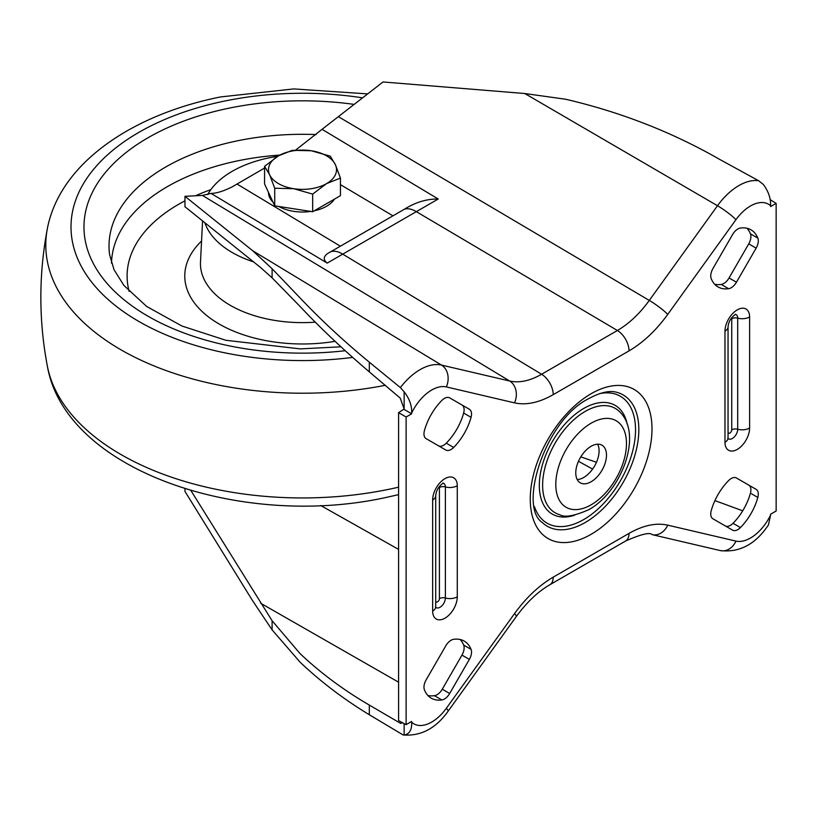 <?xml version="1.0" encoding="UTF-8"?>
<svg xmlns="http://www.w3.org/2000/svg" width="817" height="817" viewBox="0 0 817 817"><rect width="100%" height="100%" fill="white"/><g stroke="black" fill="none" stroke-linecap="round" stroke-linejoin="round"><path stroke-width="1.23" d="M591.13 446.276A21.722 12.541 120 0 0 576.945 465.414A21.722 12.541 120 0 0 580.274 482.816A21.722 12.541 120 0 0 591.13 481.744A21.722 12.541 120 0 0 605.315 462.606A21.722 12.541 120 0 0 601.986 445.204A21.722 12.541 120 0 0 591.13 446.276M597.636 444.193A21.722 12.541 -60 0 1 583.736 477.465A21.722 12.541 -60 0 1 577.221 479.559M736.454 282.222A10.468 6.046 -60 0 1 731.225 287.747A10.468 6.046 -60 0 1 728.611 288.707A42.218 24.377 -60 0 1 718.041 286.93A42.218 24.377 -60 0 1 711.219 278.658A10.468 6.046 -60 0 1 712.904 268.63L732.583 234.54A10.468 6.046 -60 0 1 740.437 228.055A42.218 24.377 -60 0 1 751.007 229.832A42.218 24.377 -60 0 1 757.829 238.094A10.468 6.046 -60 0 1 756.134 248.133L736.454 282.222L729.05 277.954A10.468 6.046 -60 0 1 723.821 283.479A10.468 6.046 -60 0 1 721.207 284.428A42.218 24.377 -60 0 1 714.661 284.234M737.822 529.62A10.468 6.046 120 0 0 740.437 527.568A42.218 24.377 120 0 0 757.829 497.441A10.468 6.046 120 0 0 756.134 489.352L736.454 477.996A10.468 6.046 120 0 0 728.611 480.57A42.218 24.377 120 0 0 711.219 510.696A10.468 6.046 120 0 0 712.904 518.775L732.583 530.141A10.468 6.046 120 0 0 737.822 529.62M725.21 525.882A10.468 6.046 120 0 0 730.418 525.351A10.468 6.046 120 0 0 733.033 523.299A42.218 24.377 120 0 0 750.425 493.162A10.468 6.046 120 0 0 748.74 485.084L756.134 489.352L748.74 485.084M449.677 693.48A10.468 6.046 -60 0 1 444.448 699.005A10.468 6.046 -60 0 1 441.834 699.965A42.218 24.377 -60 0 1 431.264 698.188A42.218 24.377 -60 0 1 424.442 689.916A10.468 6.046 -60 0 1 426.127 679.887L445.806 645.798A10.468 6.046 -60 0 1 453.66 639.313A42.218 24.377 -60 0 1 464.23 641.09A42.218 24.377 -60 0 1 471.052 649.352A10.468 6.046 -60 0 1 469.356 659.39L449.677 693.48L442.273 689.211A10.468 6.046 -60 0 1 437.044 694.736A10.468 6.046 -60 0 1 434.43 695.686A42.218 24.377 -60 0 1 427.883 695.481M451.045 449.503A10.468 6.046 120 0 0 453.66 447.45A42.218 24.377 120 0 0 471.052 417.324A10.468 6.046 120 0 0 469.356 409.235L449.677 397.879A10.468 6.046 120 0 0 449.677 397.869A10.468 6.046 120 0 0 441.834 400.453A42.218 24.377 120 0 0 424.442 430.579A10.468 6.046 120 0 0 426.127 438.658L445.806 450.024A10.468 6.046 120 0 0 451.045 449.503M438.433 445.765A10.468 6.046 120 0 0 443.641 445.234A10.468 6.046 120 0 0 446.256 443.171A42.218 24.377 120 0 0 463.647 413.045A10.468 6.046 120 0 0 461.962 404.966L469.356 409.235L461.962 404.966M400.912 723.433A42.157 24.336 -60 0 1 400.238 723.157L369.325 705.071C343.62 690.12 320.509 672.942 299.992 653.539L272.102 620.746L190.861 490.476M295.703 150.062L322.051 129.321L438.229 199.011L327.219 263.105L211.031 193.415L202.422 195.426L184.969 196.315L184.969 206.752L260.603 267.537L272.102 277.841L299.992 306.395C320.611 328.271 343.712 350.105 369.325 371.888L400.238 398.114L404.139 408.99L404.139 391.813L400.361 387.575A52.615 30.382 -60 0 1 420.112 369.621A52.615 30.382 -60 0 1 441.497 365.076L509.696 381.028C519.316 383.153 529.947 380.896 541.6 374.257L617.397 330.497C629.08 323.665 639.711 313.636 649.29 300.431L717.5 205.731A52.615 30.382 -60 0 1 738.885 185.571A52.615 30.382 -60 0 1 758.636 180.731L763.323 184.438C768.491 191.413 770.911 198.521 770.594 205.761A35.877 20.711 120 0 0 750.527 205.966A35.877 20.711 120 0 0 735.943 219.702L667.734 314.402C656.092 330.425 643.183 342.578 629.029 350.881L553.232 394.642C539.077 402.689 526.179 405.426 514.526 402.863L446.327 386.911A35.877 20.711 120 0 0 431.744 390.005A35.877 20.711 120 0 0 411.666 412.993C412.003 405.794 409.491 398.727 404.139 391.813M404.139 723.586L404.139 735.034L403.118 734.953L369.325 714.763C343.61 699.127 320.499 681.572 299.992 662.076L272.102 629.866L252.606 600.74L184.969 491.415L184.969 488.699M184.969 196.315L252.606 250.666L272.102 268.722L299.992 297.848C320.448 319.488 343.559 340.934 369.325 362.197L400.361 387.575M411.666 412.993L411.666 413.8L406.11 417.007L406.11 724.648L411.666 721.442L411.666 722.259A35.877 20.711 120 0 0 446.327 708.308L514.526 613.608C526.179 597.595 539.077 585.432 553.232 577.139L629.029 533.378C643.183 525.331 656.092 522.594 667.734 525.157L735.943 541.099A35.877 20.711 120 0 0 770.594 515.027L770.594 514.22L776.15 511.013L776.15 203.372L770.594 206.568L770.594 205.761M460.196 639.517A42.218 24.377 -60 0 1 463.647 645.083A10.468 6.046 -60 0 1 461.962 655.122L442.273 689.211M404.139 408.99L398.584 412.656L398.584 720.604L406.11 724.648M746.973 228.26A42.218 24.377 -60 0 1 750.425 233.825A10.468 6.046 -60 0 1 748.74 243.864L729.05 277.954M758.636 180.731L720.124 159.662C672.473 132.283 620.981 112.143 565.64 99.245L524.79 93.526L383.03 81.966L322.051 129.321M211.031 193.415C216.454 193.363 223.46 191.198 232.048 186.93L264.565 168.067M400.238 723.157L402.822 722.882M742.714 510.809L714.906 500.607M580.795 456.866L596.481 462.269M404.139 409.45L411.666 413.8M398.584 412.656L406.11 417.007M404.139 735.034C409.48 734.126 411.993 729.867 411.666 722.259M770.114 199.634L776.15 203.372M770.594 515.027L768.45 524.912C755.602 544.255 739.548 552.813 720.288 550.576L652.078 534.624A16.748 13.47 103.2 0 0 667.734 525.157M438.229 199.011C426.729 198.878 415.465 202.269 404.435 209.203L330.844 251.687C323.512 255.353 322.296 259.163 327.219 263.105M277.617 156.333A99.429 57.404 0 0 0 269.436 157.773A99.429 57.404 0 0 0 207.722 194.569M204.863 222.735A99.429 57.404 0 0 0 253.566 261.879M310.787 211.419A34.018 19.639 180 0 1 293.701 211.348A34.018 19.639 180 0 1 278.842 206.487M273.031 202.177A34.018 19.639 180 0 1 268.487 192.393M334.429 199.154A34.018 19.639 180 0 1 314.239 210.806M340.444 178.075L335.358 164.646L330.282 156.18L311.308 150.757A34.018 19.639 180 0 1 335.358 164.646A34.018 19.639 180 0 1 326.555 183.621L340.444 178.075L340.444 195.682L312.666 211.715L293.701 208.784L274.726 205.843L264.565 183.948L264.565 166.341L269.651 174.807A34.018 19.639 180 0 1 278.454 155.843L264.565 166.341M293.701 188.696A34.018 19.639 180 0 1 269.651 174.807L274.726 188.247L293.701 188.696L312.666 194.109L326.555 183.621A34.018 19.639 180 0 1 293.701 188.696M311.308 150.757A34.018 19.639 0 0 0 278.454 155.843L292.343 150.308L311.308 150.757M312.666 211.715L312.666 194.109M274.726 205.843L274.726 188.247M733.033 523.299L740.437 527.568M446.256 443.171L453.66 447.45M320.724 505.519L398.584 549.402M585.207 522.502A75.828 43.781 120 0 0 636.106 450.698A75.828 43.781 120 0 0 617.254 392.446C610.085 390.179 600.658 392.201 588.965 398.512C545.082 419.764 518.049 506.785 542.222 522.41A75.828 43.781 120 0 0 585.207 522.502M591.13 393.723A86.081 49.704 -60 0 1 651.997 428.864A86.081 49.704 -60 0 1 591.13 534.298A86.081 49.704 -60 0 1 530.264 499.146A86.081 49.704 -60 0 1 591.13 393.723M585.207 411.411A60.233 34.774 -60 0 1 619.357 411.482C643.377 433.96 621.676 491.507 588.965 509.604C574.341 516.038 564.608 517.743 559.757 514.72A60.233 34.774 -60 0 1 544.786 468.447A60.233 34.774 -60 0 1 585.207 411.411M591.13 504.814A49.98 28.85 120 0 0 626.476 443.6A49.98 28.85 120 0 0 591.13 423.206A49.98 28.85 120 0 0 555.795 484.41A49.98 28.85 120 0 0 591.13 504.814M534.441 506.611A73.264 42.3 120 0 0 583.736 519.551A73.264 42.3 120 0 0 634.901 439.515A73.264 42.3 120 0 0 599.678 393.61M574.739 515.139A62.797 36.254 -60 0 1 539.557 480.018A62.797 36.254 -60 0 1 583.736 408.459A62.797 36.254 -60 0 1 627.211 424.248M432.653 499.963A17.423 10.059 -60 0 1 444.969 478.629A17.423 10.059 -60 0 1 457.285 485.737L457.285 596.829A17.423 10.059 -60 0 1 444.969 618.163A17.423 10.059 -60 0 1 432.653 611.055L432.653 499.963A10.468 6.046 0 0 0 435.716 495.684L435.716 495.684C436.237 490.517 438.596 486.432 442.804 483.419L443.468 483.113L442.743 483.123M724.975 331.181A17.423 10.059 -60 0 1 737.291 309.857A17.423 10.059 -60 0 1 749.608 316.965L749.608 428.057A17.423 10.059 -60 0 1 737.291 449.391A17.423 10.059 -60 0 1 724.975 442.283L724.975 331.181A10.468 6.046 0 0 0 728.049 326.912L728.049 326.912C728.57 321.745 730.929 317.66 735.126 314.647L735.79 314.331L735.075 314.351M435.716 600.74A2.614 1.511 120 0 0 437.565 601.802A2.614 1.511 120 0 0 439.413 598.606L439.413 487.504A2.614 1.511 120 0 0 439.27 486.758M435.737 607.235A7.547 4.361 120 0 0 440.036 607.256A7.547 4.361 120 0 0 445.377 598.013L445.377 486.922A5.229 3.023 0 0 0 439.413 487.504M457.285 485.737A10.468 6.046 0 0 1 445.377 486.922A7.547 4.361 120 0 0 443.202 483.204M728.049 431.968A2.614 1.511 120 0 0 729.898 433.03A2.614 1.511 120 0 0 731.746 429.824L731.746 318.732A2.614 1.511 120 0 0 731.593 317.976M728.07 438.463A7.547 4.361 120 0 0 732.359 438.484A7.547 4.361 120 0 0 737.7 429.242L737.7 318.14A5.229 3.023 0 0 0 731.746 318.732M749.608 316.965A10.468 6.046 0 0 1 737.7 318.14A7.547 4.361 120 0 0 735.535 314.433M524.79 93.526L717.5 205.731A16.748 2.359 35.8 0 1 735.943 219.702M369.325 705.071L369.325 714.763M272.102 277.841L272.102 268.722M272.102 629.866L272.102 620.746M369.325 362.197L369.325 371.888M252.606 250.666L441.497 365.076A16.748 13.47 103.2 0 1 446.327 386.911M514.526 402.863A16.748 13.47 103.2 0 0 509.696 381.028L202.422 195.426M629.029 350.881A16.748 9.671 60 0 0 617.397 330.497L416.027 211.48A26.164 15.104 -120 0 0 404.435 209.203M330.844 251.687A26.164 15.104 -120 0 1 342.446 253.964L541.6 374.257A16.748 9.671 60 0 1 553.232 394.642M338.606 116.8L649.29 300.431A16.748 2.359 35.8 0 1 667.734 314.402M446.327 708.308A16.748 2.359 35.8 0 1 448.073 711.26C435.829 728.458 420.847 736.352 403.118 734.953M514.526 613.608A16.748 2.359 35.8 0 1 516.273 616.559L448.073 711.26M553.232 577.139A16.748 9.671 60 0 1 549.77 584.798L549.77 584.798C537.913 591.682 526.751 602.272 516.273 616.559M629.029 533.378A16.748 9.671 60 0 1 625.556 541.038L549.77 584.798M735.943 541.099A16.748 13.47 103.2 0 1 720.288 550.576M749.608 428.057A10.468 6.046 0 0 1 737.7 429.242A5.229 3.023 0 0 0 731.746 429.824M457.285 596.829A10.468 6.046 0 0 1 445.377 598.013A5.229 3.023 0 0 0 439.413 598.606M724.975 442.283A10.468 6.046 0 0 0 728.049 438.004L728.11 438.739L727.763 438.106M432.653 611.055A10.468 6.046 0 0 0 435.716 606.776L435.778 607.511L435.43 606.878M237.144 184.131L340.168 246.08M392.763 215.719L340.444 184.652M260.603 603.212L398.584 682.185M578.456 461.309L592.611 469.081M463.647 413.045L471.052 417.324M434.43 695.686L441.834 699.965M463.647 645.083L471.052 649.352M461.962 655.122L469.356 659.39M750.425 493.162L757.829 497.441M750.425 233.825L757.829 238.094M748.74 243.864L756.134 248.133M721.207 284.428L728.611 288.707M201.564 241.025A117.73 67.974 0 0 0 209.142 317.415A117.73 67.974 0 0 0 335.041 341.332M202.575 220.907L200.502 262.002A102.043 58.916 0 0 0 315.444 322.153M210.847 189.667A175.4 101.267 0 0 0 195.631 195.712M184.969 200.839A175.4 101.267 0 0 0 129.137 291.383M279.812 155.087A191.004 110.275 0 0 0 238.983 160.581A191.004 110.275 0 0 0 111.51 263.186M316.108 134.58A193.496 111.715 0 0 0 238.155 140.667A193.496 111.715 0 0 0 109.59 254.649L114.053 269.773L123.918 285.45L146.651 306.457L181.905 326.014L225.839 340.27L300.268 348.89L340.863 346.806M354.241 104.413A218.527 126.165 0 0 0 229.822 108.007A218.527 126.165 0 0 0 91.759 260.357A218.527 126.165 0 0 0 345.111 350.728M362.646 97.856A231.507 133.661 0 0 0 225.512 100.869A231.507 133.661 0 0 0 79.913 263.646A231.507 133.661 0 0 0 352.505 357.427M398.584 494.653L384.501 497.798C240.218 528.946 65.278 470.5 47.335 365.985A256.712 148.214 0 0 0 387.881 489.506A256.712 148.214 0 0 0 398.584 487.177M367.711 93.904L293.742 88.92L220.508 96.947C131.047 114.85 59.692 163.9 47.335 228.76A256.712 148.214 0 0 0 385.307 385.297M625.556 541.038C641.069 534.216 649.903 532.081 652.078 534.624M728.049 438.004L728.049 326.912M435.716 606.776L435.716 495.684M47.335 228.76C38.695 274.502 38.695 320.244 47.335 365.985"/></g></svg>
